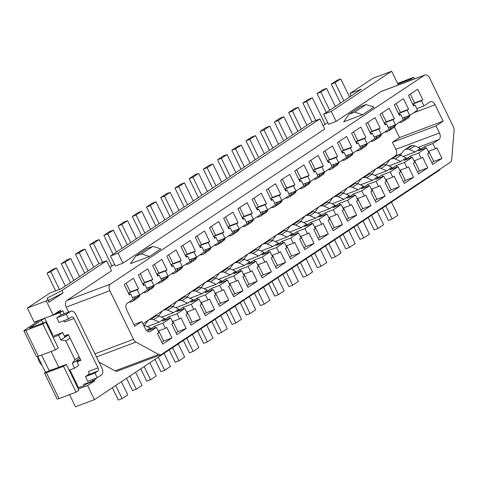 <?xml version="1.0" encoding="UTF-8"?>
<svg xmlns="http://www.w3.org/2000/svg" width="478" height="478" viewBox="0 0 478 478"><rect width="100%" height="100%" fill="white"/><g stroke="black" fill="none" stroke-linecap="round" stroke-linejoin="round"><path stroke-width="0.72" d="M93.76 267.166L84.929 249.062L79.24 252.838L88.072 270.948M231.788 150.283L237.47 146.507L241.265 145.079L235.576 148.861L231.788 150.283L241.026 169.218M336.118 121.388L328.541 124.244L323.666 114.254L331.248 111.404L336.118 121.388L380.888 91.615A5.264 3.364 -110.6 0 1 381.33 91.388L424.918 74.992A5.264 3.364 -110.6 0 1 429.614 78.028L453.311 126.616A5.264 3.364 69.4 0 1 454.1 130.494L451.674 159.586A5.264 3.364 -110.6 0 1 450.336 162.305L161.337 354.521A5.264 3.364 -110.6 0 1 160.895 354.742A5.264 3.364 -110.6 0 1 158.654 354.479L135.985 342.075A5.264 3.364 69.4 0 1 133.535 339.302L109.838 290.72A5.264 3.364 -110.6 0 1 110.388 284.123L424.482 75.219A5.264 3.364 -110.6 0 1 424.918 74.992M323.666 114.254L361.332 89.201L349.956 93.479L372.697 78.356L391.649 71.228L331.248 111.404M160.895 354.742L117.307 371.137A5.264 3.364 -110.6 0 1 115.067 370.874L98.982 362.067M109.838 290.72L66.245 307.109L68.671 312.08M66.245 307.109A5.264 3.364 -110.6 0 1 66.795 300.519L111.565 270.745L106.69 260.755L61.925 290.528L63.072 292.883L48.858 302.335L47.238 298.111L48.386 300.459L63.072 292.883M46.288 300.931L53.166 315.032L34.213 322.16L27.336 308.059L46.288 300.931L47.71 299.981M55.46 313.508L60.849 311.483L60.276 310.306L53.166 315.032M94.291 380.052L94.668 380.817L87.014 383.691L84.176 385.585L78.523 387.712L77.95 386.535L77.251 386.822M69.555 394.619L75.482 406.772L94.435 399.644L87.558 385.543L94.668 380.817M94.435 399.644L439.796 169.941L439.563 169.469M398.359 84.982L391.649 71.228M348.988 114.272L354.676 112.133L362.653 114.696L343.7 121.824L348.988 114.272L360.358 106.708L366.046 104.574L374.023 107.132L362.653 114.696M262.279 213.857L267.68 210.266A7.893 6.011 -123.6 0 1 266.049 212.477L260.653 216.074A7.893 6.011 -123.6 0 0 262.279 213.857L263.037 211.629M256.979 216.976L257.146 217A7.893 6.011 -123.6 0 0 259.154 216.821A28.782 21.904 -123.6 0 0 260.653 216.074M37.786 356.486L45.476 372.26A5.264 0.592 154 0 0 44.532 373.139L57.145 398.993A5.264 0.592 154 0 0 59.033 398.58L76.092 392.163L63.478 366.309L66.323 364.415L51.158 370.121L50.214 370.33L50.686 369.888L49.264 370.832L41.58 355.076M39.674 320.105A5.264 0.592 154 0 0 39.053 320.499L24.838 329.951A5.264 0.592 154 0 0 23.9 330.836L36.507 356.69A5.264 0.592 154 0 0 38.395 356.271L55.454 349.854L42.847 324L45.691 322.112L29.582 328.022L44.639 318.24M368.55 186.038L367.791 184.472L361.392 188.726L369.631 185.631L361.81 190.83L353.577 193.925L347.183 198.179L355.417 195.084L347.602 200.282L350.123 205.456L342.965 208.145M347.602 200.282L339.362 203.383L340.127 204.943M360.8 209.979L362.677 208.731L370.916 205.63L361.679 211.778L356.516 201.202L357.938 200.252L355.417 195.084M354.676 112.133L366.046 104.574M121.394 381.713L127.805 394.858L122.117 398.64L115.712 385.495M112.324 387.748L118.329 400.068L122.117 398.64M263.515 287.188L269.927 300.333L264.244 304.116L257.833 290.971M61.238 263.719L66.926 259.936L70.714 258.514L65.032 262.291L61.238 263.719L70.475 282.653M328.147 162.335L329.736 161.731L328.32 162.681L323.158 152.1L332.395 145.957L337.558 156.533L329.318 159.634L327.896 160.578L328.661 162.138M329.318 159.634L325.04 150.851M327.896 160.578L336.136 157.477L338.657 162.651L346.472 157.453L343.951 152.279L342.529 153.229L337.372 142.647L346.61 136.505L351.766 147.081L343.533 150.182L339.249 141.398M337.558 156.533L336.136 157.477M346.586 219.432L348.468 218.183L356.702 215.082L347.464 221.23L342.308 210.655L343.724 209.705L341.202 204.536L333.387 209.734L335.909 214.909L328.75 217.598M313.831 179.16L313.998 179.19A7.893 6.011 -123.6 0 0 316 179.011A28.782 21.904 -123.6 0 0 317.5 178.258L322.901 174.667A7.893 6.011 -123.6 0 0 324.526 172.456L324.705 171.931M324.526 172.456L319.131 176.047L319.89 173.819M361.81 190.83L364.332 195.998L357.18 198.693M354.335 195.49L353.577 193.925M324.12 206.203L329.754 208.701L335.156 205.11L329.521 202.612L324.12 206.203A7.893 6.011 -123.6 0 0 321.437 205.863A28.782 21.904 -123.6 0 0 319.991 206.239A7.893 6.011 -123.6 0 0 319.286 206.627A7.893 6.011 -123.6 0 0 318.234 207.595L314.99 211.963M331.499 165.34L338.657 162.651M317.284 174.793L324.442 172.104L332.264 166.906L329.736 161.731M164.032 353.356L170.443 366.501L164.755 370.283L158.343 357.138M157.603 275.764L159.192 275.167L157.77 276.111L152.613 265.535L161.851 259.393L167.007 269.968L165.585 270.912L168.107 276.087L175.928 270.883L173.4 265.714L171.984 266.658L166.822 256.083L176.059 249.94L181.222 260.516L179.8 261.46L182.321 266.628L190.136 261.43L187.615 256.262L186.193 257.206L181.037 246.63L190.274 240.488L195.43 251.064L194.008 252.008L196.536 257.176L204.351 251.978L201.83 246.809L200.407 247.753L195.251 237.178L204.488 231.035L209.645 241.611L201.411 244.706L197.127 235.929M332.043 203.73L343.963 199.248L338.334 196.751A7.893 6.011 -123.6 0 0 335.646 196.41A28.782 21.904 -123.6 0 0 334.206 196.787A7.893 6.011 -123.6 0 0 333.501 197.175A7.893 6.011 -123.6 0 0 332.443 198.143L329.199 202.511M338.334 196.751L343.736 193.16A7.893 6.011 -123.6 0 0 341.047 192.819L335.646 196.41M341.047 192.819A28.782 21.904 -123.6 0 0 339.601 193.196L334.206 196.787M339.601 193.196A7.893 6.011 -123.6 0 0 338.902 193.578L333.501 197.175M299.616 188.613L299.784 188.643A7.893 6.011 -123.6 0 0 301.791 188.463A28.782 21.904 -123.6 0 0 303.291 187.717L308.686 184.12A7.893 6.011 -123.6 0 0 310.318 181.909L310.497 181.383M299.724 181.24L301.313 180.642L299.891 181.586L294.735 171.01L303.972 164.862L309.129 175.438L307.713 176.388L310.234 181.556L318.049 176.358L315.528 171.184L314.106 172.134L308.949 161.552L318.187 155.41L323.343 165.986L315.11 169.087L310.825 160.303M362.677 208.731L357.687 198.501M329.521 202.612A7.893 6.011 -123.6 0 0 326.838 202.272A28.782 21.904 -123.6 0 0 325.393 202.648A7.893 6.011 -123.6 0 0 324.687 203.036L319.286 206.627M264.304 153.731L255.473 135.627L249.791 139.409L258.622 157.513M249.791 139.409L246.003 140.831L251.685 137.055L255.473 135.627M255.234 159.766L246.003 140.831M80.591 359.683L76.641 361.171M76.982 361.864L80.931 360.376L79.211 356.851L74.95 359.689L72.303 363.465L76.426 360.723L78.721 365.425L74.598 368.168L72.303 363.465M87.558 385.543L78.32 389.02M132.526 297.68L139.684 294.992L147.499 289.788L144.977 284.619L143.555 285.563L138.399 274.987L147.636 268.845L152.793 279.421L151.377 280.365L143.137 283.466L143.902 285.025M146.74 288.228L153.898 285.539L161.713 280.335L159.192 275.167M151.377 280.365L153.898 285.539M320.368 249.379L326.779 262.524L321.091 266.3L314.679 253.161M311.298 255.413L317.302 267.728L321.091 266.3M364.332 195.998L365.754 195.054L370.916 205.63M310.318 181.909L304.916 185.5L305.675 183.271M235.576 148.861L244.407 166.965M241.265 145.079L250.096 163.183M339.721 236.508L345.725 248.823L349.52 247.395L343.108 234.25M63.478 366.309L46.426 372.721A5.264 0.592 154 0 1 44.532 373.139M143.992 326.008L144.762 325.5L150.391 327.992L146.585 330.525M230.038 268.779L224.636 272.37L230.265 274.868L235.666 271.277L230.038 268.779A7.893 6.011 -123.6 0 0 227.349 268.439L221.947 272.03A28.782 21.904 -123.6 0 0 220.507 272.412A7.893 6.011 -123.6 0 0 219.802 272.795A7.893 6.011 -123.6 0 0 218.745 273.763L215.5 278.13M227.349 268.439A28.782 21.904 -123.6 0 0 225.903 268.821L220.507 272.412M114.547 264.376L112.037 266.049L99.137 239.603L93.455 243.386L102.662 262.267M112.037 266.049L109.952 267.435M315.11 169.087L313.688 170.031L321.921 166.936L324.442 172.104M323.343 165.986L321.921 166.936M129.174 294.669L130.769 294.072L129.347 295.016L124.184 284.44L133.422 278.298L138.584 288.873L130.345 291.968L128.929 292.918L129.687 294.478M130.345 291.968L126.067 283.191M350.123 205.456L351.545 204.506L356.702 215.082M214.449 237.954L216.038 237.357L214.622 238.301L209.46 227.725L218.697 221.583L223.859 232.159L215.62 235.254L211.342 226.476M203.586 250.418L210.744 247.724L218.56 242.525L216.038 237.357M313.688 170.031L314.446 171.59M192.455 334.451L198.866 347.596L193.184 351.378L186.773 338.233M103.875 235.361L109.564 231.579L113.352 230.151L107.669 233.933L103.875 235.361L113.113 254.296M173.185 306.589L167.784 310.186L173.418 312.678L178.82 309.087L173.185 306.589A7.893 6.011 -123.6 0 0 170.503 306.249A28.782 21.904 -123.6 0 0 169.057 306.631L163.655 310.222A7.893 6.011 -123.6 0 0 162.95 310.604A7.893 6.011 -123.6 0 0 161.899 311.572L158.654 315.94M169.057 306.631A7.893 6.011 -123.6 0 0 168.352 307.013L162.95 310.604M348.468 218.183L343.479 207.954M215.62 235.254L214.198 236.198L214.963 237.763M179.035 210.451L170.204 192.341L166.41 193.769L160.728 197.551L164.516 196.123L173.347 214.228M317.5 178.258A7.893 6.011 -123.6 0 0 319.131 176.047M143.137 283.466L144.559 282.516L140.275 273.739M319.878 118.962L312.295 121.812L110.484 256.041L115.353 266.031L122.936 263.181L118.06 253.191L319.878 118.962L324.747 128.952L122.936 263.181M49.264 370.832L45.476 372.26M325.393 202.648L319.991 206.239M158.971 316.042L153.575 319.639L159.204 322.13L164.605 318.539L158.971 316.042A7.893 6.011 -123.6 0 0 156.288 315.701A28.782 21.904 -123.6 0 0 154.842 316.083L149.441 319.674A7.893 6.011 -123.6 0 0 148.736 320.057A7.893 6.011 -123.6 0 0 147.684 321.025L144.44 325.393M156.288 315.701L150.887 319.298A28.782 21.904 -123.6 0 0 149.441 319.674M42.847 324L25.788 330.418A5.264 0.592 154 0 1 23.9 330.836M68.551 318.981L71.395 317.087A2.629 1.679 69.4 0 1 71.616 316.98A2.629 1.679 69.4 0 1 73.965 318.497L98.038 367.851A2.629 1.679 -110.6 0 1 97.763 371.149L94.919 373.037L97.213 377.74L101.473 374.907A5.264 3.364 -110.6 0 0 102.023 368.311L75.655 314.255A5.264 3.364 69.4 0 0 70.965 311.22A5.264 3.364 69.4 0 0 70.523 311.447L66.257 314.279L68.551 318.981L59.075 322.542L56.78 317.846L66.257 314.279M132.298 216.456L137.987 212.674L141.775 211.246L136.093 215.028L132.298 216.456L141.536 235.391M264.005 129.956L260.211 131.378L265.899 127.596L269.688 126.174L264.005 129.956L272.836 148.061M269.449 150.313L260.211 131.378M343.963 199.248L349.364 195.657L343.736 193.16M257.086 209.597L258.676 209L257.254 209.944L252.097 199.368L261.335 193.22L266.497 203.801L265.075 204.745L256.835 207.84L257.6 209.406M260.438 212.608L267.596 209.914L275.412 204.715L272.89 199.547L271.468 200.491L266.312 189.915L275.549 183.767L280.706 194.343L279.283 195.293L281.805 200.461L289.626 195.263L287.105 190.095L285.683 191.039L280.52 180.463L289.758 174.315L294.92 184.89L286.68 187.991L282.402 179.208M265.075 204.745L267.596 209.914M346.257 194.277L358.177 189.796L352.549 187.298L357.944 183.707A7.893 6.011 -123.6 0 0 355.262 183.367L349.86 186.958A28.782 21.904 -123.6 0 0 348.414 187.334A7.893 6.011 -123.6 0 0 347.709 187.723A7.893 6.011 -123.6 0 0 346.658 188.691L343.413 193.052M352.549 187.298A7.893 6.011 -123.6 0 0 349.86 186.958M355.262 183.367A28.782 21.904 -123.6 0 0 353.816 183.743L348.414 187.334M353.816 183.743A7.893 6.011 -123.6 0 0 353.111 184.126L347.709 187.723M357.944 183.707L363.579 186.205L358.177 189.796M409.395 149.489L414.796 145.898L420.425 148.389L415.024 151.986L409.395 149.489A7.893 6.011 -123.6 0 0 406.706 149.148A28.782 21.904 -123.6 0 0 405.266 149.524A7.893 6.011 -123.6 0 0 404.561 149.907A7.893 6.011 -123.6 0 0 403.504 150.875L400.265 155.242M403.109 156.467L415.024 151.986M414.796 145.898A7.893 6.011 -123.6 0 0 412.108 145.551A28.782 21.904 -123.6 0 0 410.668 145.933A7.893 6.011 -123.6 0 0 409.963 146.316L404.561 149.907M412.108 145.551L406.706 149.148M410.668 145.933L405.266 149.524M388.895 165.92L400.815 161.439L395.181 158.941A7.893 6.011 -123.6 0 0 392.498 158.6A28.782 21.904 -123.6 0 0 391.052 158.977A7.893 6.011 -123.6 0 0 390.347 159.359A7.893 6.011 -123.6 0 0 389.295 160.327L386.051 164.695M400.815 161.439L406.216 157.842L400.582 155.35A7.893 6.011 -123.6 0 0 397.899 155.009A28.782 21.904 -123.6 0 0 396.453 155.386L391.052 158.977M396.453 155.386A7.893 6.011 -123.6 0 0 395.748 155.768L390.347 159.359M397.899 155.009L392.498 158.6M400.582 155.35L395.181 158.941M380.972 168.393L386.6 170.891L392.002 167.294L386.373 164.802L380.972 168.393A7.893 6.011 -123.6 0 0 378.283 168.053A28.782 21.904 -123.6 0 0 376.843 168.429A7.893 6.011 -123.6 0 0 376.138 168.818A7.893 6.011 -123.6 0 0 375.081 169.78L371.836 174.147M386.373 164.802A7.893 6.011 -123.6 0 0 383.685 164.462A28.782 21.904 -123.6 0 0 382.239 164.838L376.843 168.429M382.239 164.838A7.893 6.011 -123.6 0 0 381.54 165.221L376.138 168.818M386.6 170.891L374.68 175.372M383.685 164.462L378.283 168.053M360.472 184.825L372.392 180.343L366.757 177.846A7.893 6.011 -123.6 0 0 364.075 177.505A28.782 21.904 -123.6 0 0 362.629 177.882A7.893 6.011 -123.6 0 0 361.924 178.27A7.893 6.011 -123.6 0 0 360.872 179.238L357.628 183.6M366.757 177.846L372.159 174.255A7.893 6.011 -123.6 0 0 369.47 173.914L364.075 177.505M372.159 174.255L377.787 176.746L372.392 180.343M369.47 173.914A28.782 21.904 -123.6 0 0 368.03 174.291A7.893 6.011 -123.6 0 0 367.325 174.673L361.924 178.27M368.03 174.291L362.629 177.882M247.102 285.599L248.978 284.35L257.218 281.255L247.974 287.398L242.818 276.822L244.24 275.878L241.719 270.703L233.903 275.908L225.664 279.003L219.271 283.257L227.504 280.156L219.689 285.36L211.455 288.455L205.056 292.709L213.296 289.608L205.474 294.812L197.241 297.908L190.847 302.162L199.081 299.067L191.266 304.265L183.026 307.36L176.633 311.614L184.867 308.519L177.051 313.717L168.818 316.812L162.418 321.067L170.658 317.972L162.837 323.17L154.603 326.265L148.21 330.519L156.443 327.424L150.403 331.439A5.264 3.364 -110.6 0 1 149.961 331.666A5.264 3.364 -110.6 0 1 145.27 328.631L141.829 321.58L133.876 324.568M309.129 175.438L300.895 178.539L299.473 179.483L300.238 181.043M300.895 178.539L296.611 169.756M328.045 169.708L328.207 169.738A7.893 6.011 -123.6 0 0 330.214 169.559A28.782 21.904 -123.6 0 0 331.714 168.806A7.893 6.011 -123.6 0 0 333.339 166.595L334.098 164.366M331.714 168.806L337.115 165.215A7.893 6.011 -123.6 0 0 338.741 163.004L338.92 162.478M338.741 163.004L333.339 166.595M409.981 115.21L409.801 115.736L404.4 119.333A7.893 6.011 -123.6 0 1 402.775 121.543A28.782 21.904 -123.6 0 1 401.275 122.296A7.893 6.011 -123.6 0 1 399.267 122.476L399.106 122.446M402.775 121.543L408.176 117.952A7.893 6.011 -123.6 0 0 409.801 115.736M405.159 117.098L404.4 119.333M384.892 131.898L385.059 131.928A7.893 6.011 -123.6 0 0 387.066 131.749A28.782 21.904 -123.6 0 0 388.56 130.996L393.962 127.405A7.893 6.011 -123.6 0 0 395.593 125.194L390.191 128.785L390.95 126.556M395.593 125.194L395.772 124.662M388.56 130.996A7.893 6.011 -123.6 0 0 390.191 128.785M370.677 141.351L370.844 141.38A7.893 6.011 -123.6 0 0 372.852 141.201A28.782 21.904 -123.6 0 0 374.352 140.448L379.753 136.857A7.893 6.011 -123.6 0 0 381.378 134.647L381.558 134.115M381.378 134.647L375.977 138.238L376.736 136.009M374.352 140.448A7.893 6.011 -123.6 0 0 375.977 138.238M342.254 160.255L342.421 160.285A7.893 6.011 -123.6 0 0 344.429 160.106A28.782 21.904 -123.6 0 0 345.923 159.353L351.324 155.762A7.893 6.011 -123.6 0 0 352.955 153.552L353.134 153.02M352.955 153.552L347.554 157.143L348.313 154.914M345.923 159.353A7.893 6.011 -123.6 0 0 347.554 157.143M356.469 150.803L356.636 150.833A7.893 6.011 -123.6 0 0 358.637 150.654A28.782 21.904 -123.6 0 0 360.137 149.901A7.893 6.011 -123.6 0 0 361.762 147.69L362.527 145.461M361.762 147.69L367.164 144.099A7.893 6.011 -123.6 0 1 365.539 146.31L360.137 149.901M367.164 144.099L367.343 143.567M342.362 152.876L343.951 152.279M343.533 150.182L342.111 151.126L342.875 152.685M370.785 133.971L372.374 133.374L370.958 134.318L365.795 123.742L375.033 117.6L380.195 128.176L371.956 131.277L370.534 132.221L371.298 133.78M371.956 131.277L367.678 122.493M413.422 105.614L415.012 105.017L413.59 105.961L408.433 95.385L417.67 89.243L422.833 99.818L414.593 102.913L410.309 94.136M375.009 200.527L376.891 199.278L385.125 196.177L375.887 202.325L370.731 191.75L372.153 190.8L369.631 185.631M376.891 199.278L371.902 189.049M382.764 176.585L382 175.02L375.606 179.274L383.84 176.179L376.025 181.377L378.546 186.545L371.388 189.24M376.025 181.377L367.791 184.472M378.546 186.545L379.968 185.601L385.125 196.177M386.11 179.597L391.106 189.826L399.339 186.725L390.102 192.873L384.939 182.291L386.361 181.347L383.84 176.179M411.188 157.68L410.423 156.115L404.03 160.369L412.263 157.274L404.448 162.472L396.214 165.567L389.815 169.821L398.055 166.726L390.239 171.925L392.761 177.093L394.183 176.149L399.339 186.725M391.106 189.826L389.223 191.075M392.761 177.093L385.603 179.788M390.239 171.925L382 175.02M404.448 162.472L406.969 167.641L408.391 166.697L413.554 177.272L405.314 180.373L400.325 170.144M413.554 177.272L404.31 183.421L399.154 172.839L400.576 171.895L398.055 166.726M405.314 180.373L403.438 181.622M406.969 167.641L399.811 170.335M396.973 167.133L396.214 165.567M414.026 160.883L421.184 158.188L422.606 157.244L427.762 167.82L418.525 173.968L413.368 163.386L414.79 162.442L412.263 157.274M417.647 172.17L419.529 170.921L414.54 160.692M427.762 167.82L419.529 170.921M425.402 148.228L424.637 146.662L418.244 150.917L426.478 147.822L418.662 153.02L421.184 158.188M418.662 153.02L410.423 156.115M431.861 162.717L433.737 161.468L428.748 151.239M428.24 151.43L435.398 148.736L436.814 147.792L441.977 158.367L432.739 164.516L427.577 153.934L428.999 152.99L426.478 147.822M441.977 158.367L433.737 161.468M418.119 147.367L438.912 139.546L432.871 143.567L435.398 148.736M432.871 143.567L424.637 146.662M416.774 108.626L423.932 105.937L429.973 101.916A5.264 3.364 -110.6 0 1 430.409 101.689A5.264 3.364 -110.6 0 1 435.105 104.73L443.13 121.179L399.542 137.574L394.398 127.029M142.922 323.815L395.324 155.942A5.264 3.364 69.4 0 0 395.874 149.351L392.432 142.301L399.542 137.574M392.432 142.301L436.026 125.905L439.461 132.956A5.264 3.364 69.4 0 1 438.912 139.546M443.13 121.179L436.026 125.905M422.833 99.818L421.411 100.762L413.171 103.863L413.936 105.423M421.411 100.762L423.932 105.937M414.593 102.913L413.171 103.863M402.56 118.078L409.718 115.389L417.533 110.191L415.012 105.017M399.208 115.067L400.803 114.469L399.381 115.413L394.219 104.837L403.462 98.695L408.618 109.271L407.196 110.215L409.718 115.389M407.196 110.215L398.963 113.316L400.385 112.366L396.101 103.589M400.385 112.366L408.618 109.271M398.963 113.316L399.722 114.875M388.351 127.53L395.509 124.842L403.324 119.643L400.803 114.469M384.999 124.519L386.588 123.922L385.166 124.866L380.01 114.29L389.247 108.148L394.404 118.723L392.982 119.667L384.748 122.768L385.513 124.328M392.982 119.667L395.509 124.842M394.404 118.723L386.17 121.818L381.886 113.041M384.748 122.768L386.17 121.818M374.137 136.983L381.295 134.294L389.11 129.096L386.588 123.922M370.534 132.221L378.773 129.12L381.295 134.294M380.195 128.176L378.773 129.12M359.922 146.435L367.08 143.747L374.895 138.548L372.374 133.374M356.576 143.424L358.165 142.826L356.743 143.776L351.587 133.195L360.824 127.052L365.981 137.628L364.559 138.572L367.08 143.747M365.981 137.628L357.747 140.729L356.325 141.673L364.559 138.572M357.747 140.729L353.463 131.946M356.325 141.673L357.084 143.233M345.714 155.888L352.872 153.199L360.687 148.001L358.165 142.826M342.111 151.126L350.344 148.025L352.872 153.199M351.766 147.081L350.344 148.025M242.872 219.049L244.467 218.452L243.045 219.396L237.883 208.82L247.126 202.672L252.282 213.254L244.049 216.349L239.765 207.571M56.5 267.967L52.711 269.389L47.029 273.171L50.817 271.743L56.5 267.967L65.337 286.071M292.733 134.826L283.902 116.722L280.108 118.144L274.426 121.926L278.214 120.504L287.045 138.608M165.585 270.912L157.352 274.014L158.11 275.573M160.949 278.776L168.107 276.087M55.454 349.854L58.298 347.966L45.691 322.112M377.214 211.569L383.625 224.708L377.943 228.49L371.531 215.345M78.183 387.013L77.472 387.282M225.903 268.821A7.893 6.011 -123.6 0 0 225.204 269.204L219.802 272.795M283.902 116.722L278.214 120.504M283.657 140.861L274.426 121.926M215.823 278.232L210.422 281.823L216.056 284.32L221.451 280.729L215.823 278.232A7.893 6.011 -123.6 0 0 213.134 277.891A28.782 21.904 -123.6 0 0 211.694 278.274L206.293 281.865A7.893 6.011 -123.6 0 0 205.588 282.247A7.893 6.011 -123.6 0 0 204.536 283.215L201.292 287.583M213.134 277.891L207.739 281.482A28.782 21.904 -123.6 0 0 206.293 281.865M92.505 379.508L93.144 380.817L95.988 378.929L95.69 378.313M93.144 380.817L83.602 384.408L84.176 385.585M113.352 230.151L122.183 248.261M201.411 244.706L199.989 245.65L200.748 247.216M306.942 125.373L298.111 107.269L292.428 111.051L301.26 129.156M292.428 111.051L288.634 112.473L294.323 108.691L298.111 107.269M297.872 131.408L288.634 112.473M207.458 191.547L198.627 173.436L194.833 174.864L189.151 178.647L192.939 177.219L201.77 195.323M86.781 383.213L87.014 383.691M306.153 258.831L312.564 271.976L306.882 275.752L300.471 262.613M141.775 211.246L150.606 229.356M302.849 103.021L308.537 99.239L312.325 97.817L306.643 101.599L302.849 103.021L312.086 121.956M306.643 101.599L315.85 120.48M312.325 97.817L325.219 124.256L323.134 125.642M210.422 281.823A7.893 6.011 -123.6 0 0 207.739 281.482M216.056 284.32L204.136 288.808M79.838 358.13L76.426 360.723M200.24 247.407L201.83 246.809M136.093 215.028L144.924 233.139M44.675 318.229L52.765 334.815L52.03 335.114M66.323 364.415L78.93 390.269L76.092 392.163M217.574 159.736L223.262 155.959L227.05 154.531L221.368 158.314L217.574 159.736L226.811 178.67M343.897 100.798L335.066 82.688L340.748 78.912L349.579 97.016M227.05 154.531L235.881 172.636M144.977 284.619L143.388 285.217M37.631 356.54A10.528 6.722 69.4 0 0 39.094 361.225A10.528 6.722 69.4 0 0 42.136 365.413M248.978 284.35L243.989 274.121M240.637 271.11L239.878 269.55L233.479 273.804L241.719 270.703M193.243 200.999L184.412 182.889L180.624 184.317L174.936 188.099L178.73 186.671L187.561 204.775M329.683 110.251L320.852 92.14L317.063 93.569L322.746 89.786L326.54 88.364L335.371 106.469M326.295 112.503L317.063 93.569M240.231 302.676L246.242 314.99L250.03 313.568L243.619 300.423M320.852 92.14L326.54 88.364M147.176 248.5L152.858 246.361L160.841 248.924L149.471 256.489L130.518 263.617L135.806 256.065L147.176 248.5M52.61 336.303L62.672 332.521L64.96 337.217L67.948 335.233L64.608 336.488M335.066 82.688L331.272 84.116L336.96 80.334L340.748 78.912M340.509 103.051L331.272 84.116M325.912 214.395L325.154 212.835L318.754 217.084L326.994 213.989L319.173 219.187L310.939 222.288L304.546 226.542L312.779 223.441L304.964 228.639L296.724 231.74L290.331 235.995L298.565 232.894L290.749 238.092L282.516 241.193L276.117 245.447L284.356 242.346L276.535 247.544L268.301 250.645L261.908 254.899L270.142 251.798L262.326 256.997L254.087 260.098L247.694 264.352L255.927 261.251L248.112 266.449L250.633 271.624L243.475 274.312M248.112 266.449L239.878 269.55M178.246 343.903L184.657 357.048L178.969 360.83L172.558 347.685M169.17 349.938L175.181 362.258L178.969 360.83M79.545 276.619L70.714 258.514M73.863 280.401L65.032 262.291M118.09 225.909L123.772 222.127L127.566 220.699L121.878 224.481L118.09 225.909L127.321 244.844M107.669 233.933L116.501 252.043M170.503 306.249L165.101 309.846A28.782 21.904 -123.6 0 0 163.655 310.222M334.582 239.926L340.993 253.071L335.305 256.847L328.894 243.708M226.022 312.128L232.027 324.442L235.821 323.02L229.41 309.875M391.428 202.116L397.839 215.255L392.157 219.038L385.746 205.893M382.358 208.145L388.363 220.466L392.157 219.038M351.169 95.959L349.956 93.479M140.747 368.843L146.752 381.163L150.546 379.735L144.135 366.59M201.608 287.684L196.207 291.275L201.841 293.773L207.243 290.182L201.608 287.684A7.893 6.011 -123.6 0 0 198.926 287.344A28.782 21.904 -123.6 0 0 197.48 287.726L192.078 291.317A7.893 6.011 -123.6 0 0 191.373 291.7A7.893 6.011 -123.6 0 0 190.322 292.667L187.077 297.035M197.48 287.726A7.893 6.011 -123.6 0 0 196.775 288.109L191.373 291.7M135.609 372.26L142.02 385.405L136.332 389.188L129.92 376.043M199.989 245.65L208.223 242.555L210.744 247.724M51.122 351.485L58.806 367.241M48.386 300.459L48.858 302.335M106.69 260.755L99.113 263.605L61.447 288.658L50.076 292.93L27.336 308.059M198.926 287.344L193.524 290.935A28.782 21.904 -123.6 0 0 192.078 291.317M363.005 221.021L369.416 234.16L363.728 237.942L357.317 224.797M353.935 227.05L359.94 239.37L363.728 237.942M187.4 297.137L193.028 299.634L187.627 303.225L181.999 300.734L187.4 297.137A7.893 6.011 -123.6 0 0 184.711 296.796A28.782 21.904 -123.6 0 0 183.265 297.179L177.87 300.77A7.893 6.011 -123.6 0 0 177.165 301.152A7.893 6.011 -123.6 0 0 176.107 302.12L172.863 306.488M183.265 297.179A7.893 6.011 -123.6 0 0 182.566 297.561L177.165 301.152M144.762 325.5A7.893 6.011 -123.6 0 0 143.597 325.201M154.842 316.083A7.893 6.011 -123.6 0 0 154.137 316.466L148.736 320.057M152.858 246.361L141.488 253.926L135.806 256.065M93.455 243.386L89.667 244.814L95.349 241.031L99.137 239.603M98.898 263.748L89.667 244.814M268.66 283.771L274.665 296.085L278.459 294.663L272.048 281.518M209.645 241.611L208.223 242.555M348.791 230.474L355.202 243.619L349.52 247.395M211.808 321.58L217.819 333.895L221.607 332.473L215.196 319.328M50.292 316.113L50.907 315.88M206.669 324.998L213.08 338.143L207.392 341.925L200.981 328.78M50.817 271.743L59.433 289.411M325.506 245.961L331.517 258.275L335.305 256.847M186.026 256.859L187.615 256.262M291.944 268.283L298.356 281.428L292.667 285.211L286.256 272.066M126.533 378.295L132.543 390.616L136.332 389.188M282.868 274.318L288.879 286.633L292.667 285.211M368.144 217.598L374.155 229.918L377.943 228.49M220.878 315.546L227.289 328.691L221.607 332.473M171.811 266.312L173.4 265.714M181.999 300.734A7.893 6.011 -123.6 0 0 179.31 300.387A28.782 21.904 -123.6 0 0 177.87 300.77M187.627 303.225L175.707 307.713M269.688 126.174L278.519 144.278M397.577 83.381L413.787 77.287L410.943 79.175L397.917 84.074M413.787 77.287L414.569 78.888M410.943 79.175L411.391 80.083M326.838 202.272L321.437 205.863M184.711 296.796L179.31 300.387M297.083 264.866L303.088 277.18L306.882 275.752M248.064 223.31L253.465 219.719A7.893 6.011 -123.6 0 1 251.84 221.935L246.439 225.526A7.893 6.011 -123.6 0 0 248.064 223.31L248.823 221.081M341.202 204.536L332.969 207.631L339.362 203.383M267.68 210.266L267.859 209.74M73.965 318.497L64.488 322.058A2.629 1.679 69.4 0 0 63.544 320.863M64.375 336.01L68.324 334.522L79.211 356.851M153.575 319.639A7.893 6.011 -123.6 0 0 150.887 319.298M211.694 278.274A7.893 6.011 -123.6 0 0 210.989 278.656L205.588 282.247M74.95 359.689L65.779 340.886L70.039 338.048M262.326 256.997L264.848 262.171L266.27 261.227L271.426 271.803L262.189 277.945L257.033 267.369L258.455 266.425L255.927 261.251M197.599 331.033L203.604 343.347L207.392 341.925M138.584 288.873L137.162 289.817L139.684 294.992M137.162 289.817L128.929 292.918M329.754 208.701L317.834 213.182M154.962 359.39L160.966 371.711L164.755 370.283M285.408 198.071L285.569 198.095A7.893 6.011 -123.6 0 0 287.577 197.916A28.782 21.904 -123.6 0 0 289.076 197.169A7.893 6.011 -123.6 0 0 290.702 194.952L291.461 192.724M221.368 158.314L230.199 176.418M303.62 222.634L315.54 218.153L309.911 215.656A7.893 6.011 -123.6 0 0 307.223 215.315A28.782 21.904 -123.6 0 0 305.777 215.692A7.893 6.011 -123.6 0 0 305.078 216.08A7.893 6.011 -123.6 0 0 304.02 217.048L300.776 221.416M309.911 215.656L315.307 212.065A7.893 6.011 -123.6 0 0 312.624 211.724L307.223 215.315M312.624 211.724A28.782 21.904 -123.6 0 0 311.178 212.101L305.777 215.692M311.178 212.101A7.893 6.011 -123.6 0 0 310.473 212.489L305.078 216.08M315.307 212.065L320.941 214.562L315.54 218.153M303.291 187.717A7.893 6.011 -123.6 0 0 304.916 185.5M313.938 171.787L315.528 171.184M303.076 184.251L310.234 181.556M299.473 179.483L307.713 176.388M289.076 197.169L294.478 193.572A7.893 6.011 -123.6 0 0 296.103 191.361L296.282 190.836M296.103 191.361L290.702 194.952M79.24 252.838L75.452 254.266L81.135 250.484L84.929 249.062M84.69 273.201L75.452 254.266M335.909 214.909L337.331 213.959L342.487 224.541L333.25 230.683L328.093 220.107L329.515 219.157L326.994 213.989M342.487 224.541L334.253 227.636L329.264 217.406M334.253 227.636L332.377 228.884M333.387 209.734L325.154 212.835M266.497 203.801L258.257 206.896L253.973 198.119M256.835 207.84L258.257 206.896M280.706 194.343L272.472 197.444L271.05 198.388L271.809 199.947M272.472 197.444L268.188 188.667M69.961 370.068L69.226 370.366L69.961 370.068L78.553 387.694M277.73 277.736L284.141 290.881L278.459 294.663M214.198 236.198L222.437 233.103L224.959 238.271L232.774 233.073L230.253 227.904L228.831 228.848L223.674 218.273L232.911 212.124L238.068 222.706L236.646 223.65L239.167 228.819L246.989 223.62L244.467 218.452M223.859 232.159L222.437 233.103M235.092 306.093L241.504 319.238L235.821 323.02M300.841 236.311L305.83 246.54L314.064 243.445L304.827 249.588L299.67 239.012L301.086 238.068L298.565 232.894M286.68 187.991L285.264 188.935L286.023 190.495M121.878 224.481L130.709 242.591M127.566 220.699L136.397 238.809M288.861 193.704L296.019 191.009L303.835 185.811L301.313 180.642M183.385 340.485L189.39 352.806L193.184 351.378M285.264 188.935L293.498 185.84L296.019 191.009M294.92 184.89L293.498 185.84M271.301 200.145L272.89 199.547M318.163 238.337L320.039 237.088L328.278 233.993L319.041 240.135L313.879 229.56L315.301 228.615L312.779 223.441M289.411 232.087L301.325 227.606L295.697 225.108A7.893 6.011 -123.6 0 0 293.008 224.768A28.782 21.904 -123.6 0 0 291.568 225.15A7.893 6.011 -123.6 0 0 290.863 225.532A7.893 6.011 -123.6 0 0 289.805 226.5L286.561 230.868M295.697 225.108L301.098 221.517A7.893 6.011 -123.6 0 0 298.409 221.177L293.008 224.768M298.409 221.177A28.782 21.904 -123.6 0 0 296.969 221.553L291.568 225.15M296.969 221.553A7.893 6.011 -123.6 0 0 296.264 221.941L290.863 225.532M301.098 221.517L306.727 224.015L301.325 227.606M319.173 219.187L321.694 224.361L314.542 227.05M311.698 223.847L310.939 222.288M320.039 237.088L315.05 226.859M321.694 224.361L323.116 223.411L328.278 233.993M70.965 311.22L61.489 314.781A5.264 3.364 69.4 0 0 61.047 315.008L56.78 317.846M70.523 311.447L61.047 315.008L59.899 312.66L50.357 316.245M69.149 370.217L74.598 368.168M224.636 272.37A7.893 6.011 -123.6 0 0 221.947 272.03M230.265 274.868L218.344 279.349M221.673 182.094L212.841 163.984L209.047 165.412L203.365 169.188L207.153 167.766L215.984 185.87M228.556 235.881L228.723 235.905A7.893 6.011 -123.6 0 0 230.731 235.726A28.782 21.904 -123.6 0 0 232.224 234.979L237.626 231.388A7.893 6.011 -123.6 0 0 239.257 229.171L239.436 228.645M238.068 222.706L229.834 225.801L228.412 226.745L236.646 223.65M214.341 245.334L214.508 245.357A7.893 6.011 -123.6 0 0 216.516 245.184A28.782 21.904 -123.6 0 0 218.016 244.431A7.893 6.011 -123.6 0 0 219.641 242.215L220.4 239.986M68.742 335.383L67.948 335.233M254.445 293.223L260.45 305.538L264.244 304.116M212.841 163.984L207.153 167.766M271.193 207.524L271.361 207.548A7.893 6.011 -123.6 0 0 273.362 207.368A28.782 21.904 -123.6 0 0 274.862 206.621L280.263 203.025A7.893 6.011 -123.6 0 0 281.895 200.814L282.074 200.288M94.919 373.037L85.443 376.604L88.287 374.71A2.629 1.679 -110.6 0 0 88.561 371.418L98.038 367.851M304.964 228.639L307.485 233.814L300.327 236.502M297.489 233.3L296.724 231.74M250.633 271.624L252.055 270.679L257.218 281.255M141.829 321.58L134.724 326.307L126.7 309.852A5.264 3.364 -110.6 0 1 127.25 303.261L133.29 299.246L130.769 294.072M275.197 241.539L287.117 237.058L281.482 234.561A7.893 6.011 -123.6 0 0 278.799 234.22A28.782 21.904 -123.6 0 0 277.354 234.602A7.893 6.011 -123.6 0 0 276.648 234.985A7.893 6.011 -123.6 0 0 275.597 235.953L272.352 240.32M281.482 234.561L286.884 230.97A7.893 6.011 -123.6 0 0 284.201 230.629L278.799 234.22M284.201 230.629A28.782 21.904 -123.6 0 0 282.755 231.005L277.354 234.602M282.755 231.005A7.893 6.011 -123.6 0 0 282.05 231.394L276.648 234.985M286.884 230.97L292.518 233.467L287.117 237.058M274.653 203.156L281.805 200.461M271.05 198.388L279.283 195.293M242.77 226.429L242.932 226.453A7.893 6.011 -123.6 0 0 244.939 226.273A28.782 21.904 -123.6 0 0 246.439 225.526M249.307 296.641L255.718 309.786L250.03 313.568M244.049 216.349L242.627 217.293L243.386 218.858M253.465 219.719L253.645 219.193M285.509 190.692L287.105 190.095M212.596 188.123L203.365 169.188M281.895 200.814L276.493 204.405L277.252 202.176M274.862 206.621A7.893 6.011 -123.6 0 0 276.493 204.405M307.485 233.814L308.908 232.864L314.064 243.445M305.83 246.54L303.948 247.789M260.982 250.992L272.902 246.511L278.304 242.92L272.675 240.422L267.274 244.013A7.893 6.011 -123.6 0 0 264.585 243.672A28.782 21.904 -123.6 0 0 263.139 244.055A7.893 6.011 -123.6 0 0 262.44 244.437A7.893 6.011 -123.6 0 0 261.382 245.405L258.138 249.773M246.773 260.444L258.688 255.963L264.089 252.372L258.461 249.875L253.059 253.465A7.893 6.011 -123.6 0 0 250.37 253.125A28.782 21.904 -123.6 0 0 248.93 253.507A7.893 6.011 -123.6 0 0 248.225 253.89A7.893 6.011 -123.6 0 0 247.168 254.858L243.929 259.225M232.559 269.897L244.479 265.415L249.88 261.825L244.246 259.327L238.845 262.918A7.893 6.011 -123.6 0 0 236.162 262.577A28.782 21.904 -123.6 0 0 234.716 262.96A7.893 6.011 -123.6 0 0 234.011 263.342A7.893 6.011 -123.6 0 0 232.959 264.31L229.715 268.678M159.204 322.13L147.284 326.617M173.418 312.678L161.498 317.165M201.841 293.773L189.921 298.26M272.902 246.511L267.274 244.013M272.675 240.422A7.893 6.011 -123.6 0 0 269.986 240.081L264.585 243.672M269.986 240.081A28.782 21.904 -123.6 0 0 268.54 240.458L263.139 244.055M268.54 240.458A7.893 6.011 -123.6 0 0 267.835 240.846L262.44 244.437M290.749 238.092L293.271 243.266L286.113 245.955M293.271 243.266L294.693 242.322L299.849 252.898L290.612 259.04L285.456 248.464L286.878 247.52L284.356 242.346M299.849 252.898L291.616 255.993L286.627 245.764M291.616 255.993L289.74 257.242M283.275 242.752L282.516 241.193M195.43 251.064L187.197 254.159L185.775 255.103L194.008 252.008M242.627 217.293L250.86 214.198L253.382 219.366L261.197 214.168L258.676 209M252.282 213.254L250.86 214.198M60.849 311.483L62.743 310.766L59.899 312.66M64.201 313.759L62.743 310.766M246.224 222.061L253.382 219.366M232.224 234.979A7.893 6.011 -123.6 0 0 233.856 232.762L234.614 230.533M229.834 225.801L225.55 217.024M85.443 376.604L87.737 381.307L97.213 377.74M272.412 255.216L277.401 265.445L285.641 262.35L276.404 268.493L271.241 257.917L272.663 256.973L270.142 251.798M198.627 173.436L192.939 177.219M198.388 197.575L189.151 178.647M167.784 310.186A7.893 6.011 -123.6 0 0 165.101 309.846M187.197 254.159L182.913 245.381M239.257 229.171L233.856 232.762M258.688 255.963L253.059 253.465M258.461 249.875A7.893 6.011 -123.6 0 0 255.772 249.534L250.37 253.125M255.772 249.534A28.782 21.904 -123.6 0 0 254.332 249.916L248.93 253.507M254.332 249.916A7.893 6.011 -123.6 0 0 253.627 250.299L248.225 253.89M276.535 247.544L279.062 252.719L271.904 255.407M279.062 252.719L280.478 251.775L285.641 262.35M277.401 265.445L275.525 266.694M269.066 252.205L268.301 250.645M218.016 244.431L223.417 240.84A7.893 6.011 -123.6 0 0 225.042 238.624L225.222 238.098M53.1 337.307L58.549 335.257L60.843 339.96L64.96 337.217M60.843 339.96L65.779 340.886M164.82 219.904L155.989 201.794L152.201 203.222L146.513 207.004L150.307 205.576L159.138 223.686M141.488 253.926L149.471 256.489M184.412 182.889L178.73 186.671M184.173 207.028L174.936 188.099M217.801 240.966L224.959 238.271M196.207 291.275A7.893 6.011 -123.6 0 0 193.524 290.935M233.903 275.908L236.425 281.076L237.847 280.132L243.003 290.708L233.766 296.85L228.604 286.274L230.026 285.33L227.504 280.156M219.689 285.36L222.21 290.528L223.632 289.584L228.789 300.16L219.551 306.302L214.395 295.727L215.817 294.783L213.296 289.608M205.474 294.812L207.996 299.981L209.418 299.037L214.58 309.613L205.343 315.755L200.18 305.179L201.602 304.235L199.081 299.067M191.266 304.265L193.787 309.433L195.209 308.489L200.366 319.065L191.128 325.207L185.966 314.632L187.388 313.688L184.867 308.519M177.051 313.717L179.573 318.886L180.995 317.942L186.151 328.517L176.914 334.66L171.757 324.084L173.179 323.14L170.658 317.972M162.837 323.17L165.358 328.338L166.78 327.394L171.943 337.97L162.705 344.112L157.543 333.536L158.965 332.592L156.443 327.424M228.412 226.745L229.171 228.311M232.015 231.513L239.167 228.819M244.479 265.415L238.845 262.918M244.246 259.327A7.893 6.011 -123.6 0 0 241.563 258.986L236.162 262.577M241.563 258.986A28.782 21.904 -123.6 0 0 240.117 259.369L234.716 262.96M240.117 259.369A7.893 6.011 -123.6 0 0 239.412 259.751L234.011 263.342M264.848 262.171L257.69 264.86M271.426 271.803L263.193 274.898L258.204 264.669M263.193 274.898L261.311 276.147M254.852 261.657L254.087 260.098M179.8 261.46L171.56 264.555L172.325 266.121M175.163 269.323L182.321 266.628M47.238 298.111L61.925 290.528M149.817 362.808L156.228 375.953L150.546 379.735M155.989 201.794L150.307 205.576M58.549 335.257L62.672 332.521M110.484 256.041L118.06 253.191M170.204 192.341L164.516 196.123M169.959 216.486L160.728 197.551M181.222 260.516L172.982 263.611L168.704 254.834M171.56 264.555L172.982 263.611M144.559 282.516L152.793 279.421M155.75 225.939L146.513 207.004M155.362 327.83L154.603 326.265M158.714 330.836L163.703 341.071L161.827 342.32M165.358 328.338L158.206 331.033M171.943 337.97L163.703 341.071M176.041 332.867L177.918 331.618L186.151 328.517M177.918 331.618L172.928 321.383M179.573 318.886L172.415 321.58M169.576 318.378L168.818 316.812M187.143 311.931L192.132 322.16L190.25 323.415M183.791 308.919L183.026 307.36M193.787 309.433L186.629 312.128M192.132 322.16L200.366 319.065M201.352 302.478L206.341 312.708L204.465 313.962M198 299.467L197.241 297.908M207.996 299.981L200.844 302.676M206.341 312.708L214.58 309.613M222.21 290.528L215.052 293.223M212.214 290.015L211.455 288.455M215.566 293.026L220.555 303.255L218.673 304.504M220.555 303.255L228.789 300.16M236.425 281.076L229.267 283.765M226.429 280.562L225.664 279.003M229.775 283.574L234.764 293.803L232.888 295.051M234.764 293.803L243.003 290.708M167.007 269.968L158.774 273.063L154.49 264.286M157.352 274.014L158.774 273.063M228.663 228.502L230.253 227.904M189.378 259.871L196.536 257.176M191.218 261.119L196.619 257.528A7.893 6.011 -123.6 0 1 194.988 259.745L189.587 263.336A7.893 6.011 -123.6 0 0 191.218 261.119L191.977 258.891M185.918 264.238L186.085 264.262A7.893 6.011 -123.6 0 0 188.093 264.089A28.782 21.904 -123.6 0 0 189.587 263.336M196.619 257.528L196.799 257.003M200.133 254.786L200.3 254.81A7.893 6.011 -123.6 0 0 202.302 254.637A28.782 21.904 -123.6 0 0 203.801 253.884A7.893 6.011 -123.6 0 0 205.426 251.667L206.191 249.438M205.426 251.667L210.828 248.076A7.893 6.011 -123.6 0 1 209.203 250.293L203.801 253.884M210.828 248.076L211.007 247.55M129.072 302.048L129.233 302.078A7.893 6.011 -123.6 0 0 131.241 301.899A28.782 21.904 -123.6 0 0 132.741 301.146L138.142 297.555A7.893 6.011 -123.6 0 0 139.767 295.338L139.946 294.812M132.741 301.146A7.893 6.011 -123.6 0 0 134.366 298.935L135.125 296.701M139.767 295.338L134.366 298.935M157.495 283.143L157.662 283.167A7.893 6.011 -123.6 0 0 159.664 282.994A28.782 21.904 -123.6 0 0 161.164 282.241L166.565 278.65A7.893 6.011 -123.6 0 0 168.19 276.433L168.37 275.908M161.164 282.241A7.893 6.011 -123.6 0 0 162.795 280.03L163.554 277.796M168.19 276.433L162.795 280.03M171.71 273.691L171.871 273.715A7.893 6.011 -123.6 0 0 173.878 273.541A28.782 21.904 -123.6 0 0 175.378 272.789L180.78 269.198A7.893 6.011 -123.6 0 0 182.405 266.981L182.584 266.455M182.405 266.981L177.003 270.572L177.762 268.343M175.378 272.789A7.893 6.011 -123.6 0 0 177.003 270.572M154.161 285.36L153.982 285.886A7.893 6.011 -123.6 0 1 152.351 288.103L146.955 291.694A7.893 6.011 -123.6 0 0 148.58 289.483L149.339 287.248M143.281 292.596L143.448 292.626A7.893 6.011 -123.6 0 0 145.455 292.446A28.782 21.904 -123.6 0 0 146.955 291.694M153.982 285.886L148.58 289.483M225.042 238.624L219.641 242.215M185.775 255.103L186.54 256.668M47.029 273.171L55.645 290.839M327.735 122.589L325.219 124.256M46.426 372.721L59.033 398.58M25.788 330.418L38.395 356.271M435.105 104.73L413.566 112.832M395.874 149.351L439.461 132.956M395.324 155.942L395.706 155.798M397.69 155.051L401.454 153.635M42.948 323.14L41.425 320.021M30.054 327.579L30.222 327.92M50.686 369.888L50.853 370.229M424.482 75.219L380.888 91.615M96.472 356.935L135.985 342.075M94.955 353.816L133.535 339.302M158.654 354.479L115.067 370.874M97.763 371.149L88.287 374.71M150.403 331.439L149.483 331.786M110.388 284.123L66.795 300.519"/></g></svg>
